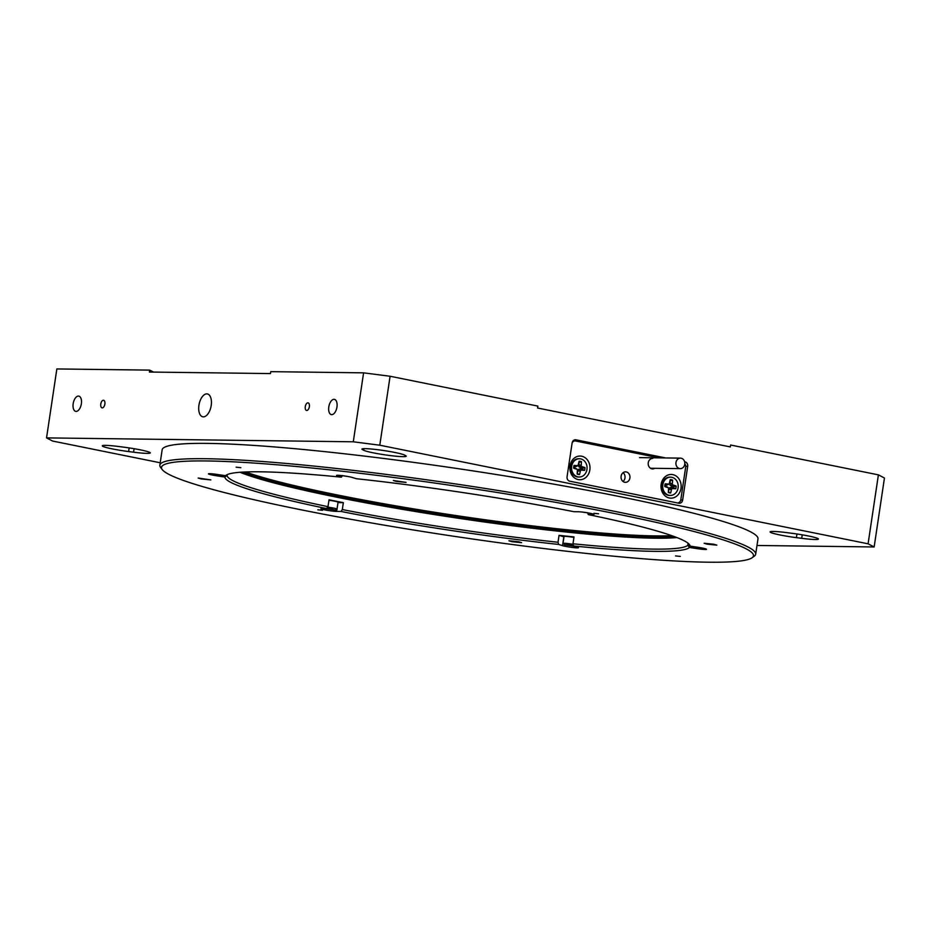 <?xml version="1.0" encoding="UTF-8"?>
<svg xmlns="http://www.w3.org/2000/svg" width="931" height="931" viewBox="0 0 931 931"><rect width="100%" height="100%" fill="white"/><g stroke="black" fill="none" stroke-linecap="round" stroke-linejoin="round"><path stroke-width="1.4" d="M815.149 539.503A21.762 1.815 -171.5 0 0 818.442 539.037A21.762 1.815 -171.5 0 0 792.118 533.323L786.823 532.637A21.762 1.815 -171.5 0 0 770.088 531.915A21.762 1.815 -171.5 0 0 796.412 537.641L801.707 538.316A21.762 1.815 -171.5 0 0 815.149 539.503M402.925 456.656A21.762 1.815 -171.5 0 0 406.219 456.19A21.762 1.815 -171.5 0 0 405.683 455.678L404.473 455.038A21.762 1.815 -171.5 0 0 381.21 450.173A21.762 1.815 -171.5 0 0 361.961 449.126A21.762 1.815 -171.5 0 0 362.496 449.626L363.707 450.267A21.762 1.815 -171.5 0 0 381.093 454.247A21.762 1.815 -171.5 0 0 402.925 456.656M147.005 453.374A21.762 1.815 -171.5 0 0 150.31 452.908A21.762 1.815 -171.5 0 0 123.986 447.194L119.028 446.554A21.762 1.815 -171.5 0 0 102.294 445.844A21.762 1.815 -171.5 0 0 128.606 451.558L133.575 452.198A21.762 1.815 -171.5 0 0 147.005 453.374M211.209 405.439A11.661 6.063 -78.6 0 0 207.38 393.941A11.661 6.063 -78.6 0 0 198.931 405.288A11.661 6.063 -78.6 0 0 202.76 416.797A11.661 6.063 -78.6 0 0 211.209 405.439M309.36 406.696A3.887 2.025 -78.6 0 0 308.091 402.855A3.887 2.025 -78.6 0 0 305.275 406.638A3.887 2.025 -78.6 0 0 306.543 410.478A3.887 2.025 -78.6 0 0 309.36 406.696M104.866 404.089A3.887 2.025 -78.6 0 0 103.597 400.26A3.887 2.025 -78.6 0 0 100.781 404.042A3.887 2.025 -78.6 0 0 102.061 407.871A3.887 2.025 -78.6 0 0 104.866 404.089M336.964 407.045A7.774 4.038 -78.6 0 0 334.415 399.364A7.774 4.038 -78.6 0 0 328.794 406.94A7.774 4.038 -78.6 0 0 331.343 414.609A7.774 4.038 -78.6 0 0 336.964 407.045M81.358 403.798A7.774 4.038 -78.6 0 0 78.798 396.117A7.774 4.038 -78.6 0 0 73.177 403.693A7.774 4.038 -78.6 0 0 75.725 411.362A7.774 4.038 -78.6 0 0 81.358 403.798M756.984 545.473L874.151 546.962L868.088 543.809L379.79 445.204L353.291 441.794L46.55 437.896L52.602 441.05L160.213 462.777M153.464 372.086L149.693 370.119L56.849 368.944L46.55 437.896M353.291 441.794L363.59 372.842L270.758 371.655L270.467 373.575L149.402 372.039L149.693 370.119M363.59 372.842L390.089 376.252L379.79 445.204M868.088 543.809L878.399 474.857L730.614 445.018L730.323 446.927L537.594 408.011L537.885 406.102L390.089 376.252M878.399 474.857L884.45 478.01L874.151 546.962M574.613 440.91L573.287 440.642M665.688 457.947L575.94 439.828A3.887 3.305 90.7 0 0 575.416 439.769A3.887 3.305 90.7 0 0 572.111 443.005L567.072 476.707A3.887 3.305 90.7 0 0 569.76 481.199L678.815 503.217A3.887 3.305 90.7 0 0 679.339 503.275A3.887 3.305 90.7 0 0 682.644 500.052L687.683 466.338A3.887 3.305 90.7 0 0 684.995 461.846L684.634 461.776M675.056 536.861A234.368 19.539 8.5 0 1 472.168 519.195A234.368 19.539 8.5 0 1 254.64 476.428A234.368 19.539 8.5 0 1 242.037 472.145A234.368 19.539 -171.5 0 0 336.266 496.037A234.368 19.539 -171.5 0 0 675.056 536.861M245.563 471.97A233.204 19.446 -171.5 0 0 255.827 475.38A233.204 19.446 -171.5 0 0 469.096 517.485A233.204 19.446 -171.5 0 0 671.728 535.662M676.907 537.571A233.204 19.446 8.5 0 1 336.708 497.189A233.204 19.446 8.5 0 1 240.047 472.285M614.949 513.586A299.282 24.951 -171.5 0 0 305.135 467.339A299.282 24.951 -171.5 0 0 162.227 469.561A299.282 24.951 -171.5 0 0 300.026 509.583A299.282 24.951 -171.5 0 0 752.132 557.727A299.282 24.951 -171.5 0 0 614.949 513.586M162.227 469.561L160.586 467.374A301.225 25.114 8.5 0 1 159.853 465.139A301.225 25.114 8.5 0 1 315.26 466.222A301.225 25.114 8.5 0 1 616.252 511.678A301.225 25.114 8.5 0 1 755.681 554.189A301.225 25.114 8.5 0 1 754.331 556.11L752.132 557.727M201.131 478.93L210.848 479.919L198.163 478.022L201.131 478.93M396.338 481.408L406.056 482.398L393.371 480.501L396.338 481.408M707.095 544.158L716.812 545.147L713.844 544.239L704.127 543.25L707.095 544.158M511.887 541.679L521.604 542.668L518.637 541.761L508.92 540.771L511.887 541.679M317.82 509.804L322.533 510.293L317.82 509.804M236.113 467.187L240.826 467.676L236.113 467.187M593.885 513.318L598.586 513.796L593.885 513.318M675.58 555.935L680.293 556.412L675.58 555.935M587.542 512.667L588.287 514.599L592.71 514.657A8.554 0.71 -171.5 0 0 594.001 514.471A8.554 0.71 -171.5 0 0 590.045 513.272A8.554 0.71 -171.5 0 0 578.384 511.759L573.962 511.713A235.147 19.609 8.5 0 0 356.329 478.72L352.442 477.522A8.554 0.71 -171.5 0 0 349.462 476.8A8.554 0.71 -171.5 0 0 340.921 475.508A8.554 0.71 -171.5 0 0 336.51 475.485A8.554 0.71 -171.5 0 0 337.488 475.974L341.374 477.172L342.561 475.543M688.102 543.239L687.8 545.252L689.44 547.463L697.75 548.72A8.554 0.71 -171.5 0 0 706.524 549.313A8.554 0.71 -171.5 0 0 702.568 548.103A8.554 0.71 -171.5 0 0 698.39 547.37L690.069 546.113L688.428 543.902A233.204 19.446 -171.5 0 0 688.381 543.46M689.44 547.463A235.147 19.609 8.5 0 1 573.589 545.985L572.984 543.797A233.204 19.446 -171.5 0 0 687.8 545.252M572.984 543.797L574.008 536.896A233.204 19.446 8.5 0 1 559.054 535.348L558.03 542.249L558.635 544.437L562.533 545.647A8.554 0.71 -171.5 0 0 571.995 547.416A8.554 0.71 -171.5 0 0 578.465 547.684A8.554 0.71 -171.5 0 0 577.488 547.195L573.589 545.985M558.635 544.437A235.147 19.609 8.5 0 1 341.014 511.456L342.317 509.56A233.204 19.446 -171.5 0 0 558.03 542.249M342.317 509.56L343.353 502.659A233.204 19.446 8.5 0 1 336.103 501.215A233.204 19.446 8.5 0 1 329.027 499.772L327.991 506.662L326.688 508.57L322.266 508.512A8.554 0.71 -171.5 0 0 320.962 508.687A8.554 0.71 -171.5 0 0 327.025 510.293A8.554 0.71 -171.5 0 0 336.58 511.398L341.014 511.456M755.681 554.189L757.974 538.863A301.225 25.114 -171.5 0 0 618.545 496.363A301.225 25.114 -171.5 0 0 317.552 450.895A301.225 25.114 -171.5 0 0 162.145 449.824L159.853 465.139M588.287 514.599A235.147 19.609 8.5 0 1 689.475 544.6A235.147 19.609 8.5 0 1 690.069 546.113M326.688 508.57A235.147 19.609 8.5 0 1 224.906 477.056L227.106 475.427A233.204 19.446 -171.5 0 0 327.991 506.662M226.536 474.961L225.535 475.706L217.214 474.449A8.554 0.71 -171.5 0 0 208.439 473.856A8.554 0.71 -171.5 0 0 216.586 475.788L224.906 477.056M225.535 475.706A235.147 19.609 8.5 0 1 225.977 475.322A235.147 19.609 8.5 0 1 341.374 477.172M227.106 475.427L227.234 474.612M559.054 535.348L563.849 536.838A8.554 0.71 -171.5 0 0 563.965 536.873M337.988 502.589L343.353 502.659M573.938 537.42A7.39 0.617 -171.5 0 0 564.023 536.512L562.987 543.413A7.39 0.617 8.5 0 1 573.135 544.356M566.851 544.786L573.205 545.601M327.665 507.139A7.39 0.617 8.5 0 1 337.01 509.129L338.046 502.24A7.39 0.617 -171.5 0 0 328.957 500.273M326.723 508.524L332.821 509.35L326.909 508.245M326.362 508.256L332.821 509.35M652.724 458.401A5.249 4.457 90.7 0 0 648.267 462.754A5.249 4.457 90.7 0 0 652.596 468.898A5.249 4.457 90.7 0 0 654.691 468.305M681.003 488.31A11.859 10.078 90.7 0 0 672.822 474.624A11.859 10.078 90.7 0 0 661.15 484.306A11.859 10.078 90.7 0 0 669.331 497.992A11.859 10.078 90.7 0 0 681.003 488.31M589.847 469.911A11.859 10.078 90.7 0 0 581.666 456.213A11.859 10.078 90.7 0 0 569.993 465.896A11.859 10.078 90.7 0 0 578.174 479.581A11.859 10.078 90.7 0 0 589.847 469.911M629.891 477.987A5.249 4.457 90.7 0 0 625.562 471.854A5.249 4.457 90.7 0 0 621.105 476.218A5.249 4.457 90.7 0 0 625.434 482.351A5.249 4.457 90.7 0 0 629.891 477.987M622.99 481.455A5.249 4.457 90.7 0 0 624.98 477.929A5.249 4.457 90.7 0 0 623.095 472.692M677.442 502.938A3.887 3.305 90.7 0 0 677.5 502.949A3.887 3.305 90.7 0 0 680.805 499.714L685.67 467.153A3.887 3.305 90.7 0 0 684.82 463.824M659.229 457.866L575.567 440.98A3.887 3.305 90.7 0 0 575.044 440.922A3.887 3.305 90.7 0 0 572.134 442.865M579.198 477.021L578.372 477.009A9.135 7.762 -89.3 0 1 577.15 476.881A9.135 7.762 -89.3 0 1 570.843 466.338A9.135 7.762 -89.3 0 1 578.605 458.75L579.431 458.762A9.135 7.762 -89.3 0 1 586.961 469.433A9.135 7.762 -89.3 0 1 579.198 477.021A9.135 7.762 -89.3 0 1 571.657 466.35A9.135 7.762 -89.3 0 1 579.431 458.762M573.729 466.768A6.668 5.667 90.7 0 0 573.647 468.188L577.429 469.445L577.162 474.065A6.668 5.667 -89.3 0 0 579.536 474.554L580.63 470.085L584.552 470.388A6.668 5.667 -89.3 0 0 584.889 469.015A6.668 5.667 -89.3 0 0 584.971 467.595L581.188 466.338L581.456 461.718A6.668 5.667 90.7 0 0 579.082 461.241L578 465.698L574.066 465.395A6.668 5.667 90.7 0 0 573.729 466.768M584.552 470.388L582.445 469.422A5.83 4.958 -89.3 0 0 582.562 468.863A5.83 4.958 -89.3 0 0 582.62 468.281L584.971 467.595M582.445 469.422L580.025 468.945L581.677 469.806M580.025 468.945L578.547 469.329L580.63 470.085M578.547 469.329L577.732 470.842L580.048 471.167M577.732 470.842L577.313 473.693L579.536 474.554M582.62 468.281L578.919 466.838L579.012 462.253A5.83 4.958 90.7 0 0 578.931 462.23M573.775 466.489L575.323 466.803L578 465.698M573.647 467.653L576.522 468.77M580.199 467.793L582.096 467.013M578.919 466.838L581.188 466.338M578.593 465.093L580.956 465.093M579.012 462.253L581.456 461.718M575.323 466.803L576.941 465.977M670.343 495.432L669.529 495.42A9.135 7.762 -89.3 0 1 668.295 495.292A9.135 7.762 -89.3 0 1 661.988 484.748A9.135 7.762 -89.3 0 1 669.761 477.149L670.576 477.161A9.135 7.762 -89.3 0 1 678.105 487.844A9.135 7.762 -89.3 0 1 670.343 495.432A9.135 7.762 -89.3 0 1 662.814 484.748A9.135 7.762 -89.3 0 1 670.576 477.161M664.874 485.167A6.668 5.667 90.7 0 0 664.804 486.587L668.586 487.856L668.318 492.476A6.668 5.667 -89.3 0 0 670.692 492.953L671.775 488.496L675.708 488.798A6.668 5.667 -89.3 0 0 676.046 487.425A6.668 5.667 -89.3 0 0 676.127 486.005L672.333 484.748L672.601 480.117A6.668 5.667 90.7 0 0 670.239 479.64L669.145 484.097L665.211 483.806A6.668 5.667 90.7 0 0 664.874 485.167M675.708 488.798L673.602 487.832A5.83 4.958 -89.3 0 0 673.707 487.262A5.83 4.958 -89.3 0 0 673.765 486.68L676.127 486.005M673.602 487.832L671.181 487.344L672.834 488.216M671.181 487.344L669.703 487.739L671.775 488.496M669.703 487.739L668.889 489.252L671.193 489.578M668.889 489.252L668.458 492.092L670.692 492.953M673.765 486.68L670.076 485.249L670.169 480.664A5.83 4.958 90.7 0 0 670.087 480.629M664.92 484.9L666.468 485.214L669.145 484.097M664.804 486.052L667.667 487.169M671.356 486.191L673.253 485.423M670.076 485.249L672.333 484.748M669.738 483.503L672.101 483.503M670.169 480.664L672.601 480.117M666.468 485.214L668.086 484.376M678.967 468.363A5.249 4.457 90.7 0 0 680.317 468.63A5.249 4.457 90.7 0 0 684.774 464.243A5.249 4.457 90.7 0 0 681.795 458.401A5.249 4.457 90.7 0 0 680.445 458.133A5.249 4.457 90.7 0 0 675.976 462.521A5.249 4.457 90.7 0 0 678.967 468.363M574.893 439.816L575.94 439.828M685.716 466.315L687.683 466.338M680.747 500.028L682.644 500.052M129.153 447.916L128.606 451.558M134.099 448.707L133.575 452.198M363.94 448.672L363.707 450.267M362.625 448.789L362.496 449.626M796.948 533.987L796.412 537.641M802.231 534.836L801.707 538.316M337.581 475.299L337.488 475.974M563.849 536.838L562.533 545.647M697.947 547.416L697.75 548.72M592.814 513.924L592.71 514.657M216.783 474.484L216.586 475.788M336.871 509.49L336.58 511.398M694.258 546.753L701.09 547.824M573.391 545.263L564.663 544.751L574.753 546.346M337.01 509.129C337.255 509.804 336.382 510.06 334.38 509.897L325.082 508.547L334.31 509.885L327.13 507.919M214.083 474.019L220.659 474.961M582.725 512.108L588.567 512.981M342.143 475.648L347.985 476.521M701.136 547.835L694.189 546.741M574.776 546.357L564.57 544.728L562.987 543.413M220.728 474.973L214.037 474.019M588.613 512.993L582.678 512.108M348.031 476.532L342.096 475.636M575.044 440.922L573.054 440.898M680.317 468.63L650.513 468.258M680.445 458.133L639.55 457.621"/></g></svg>
